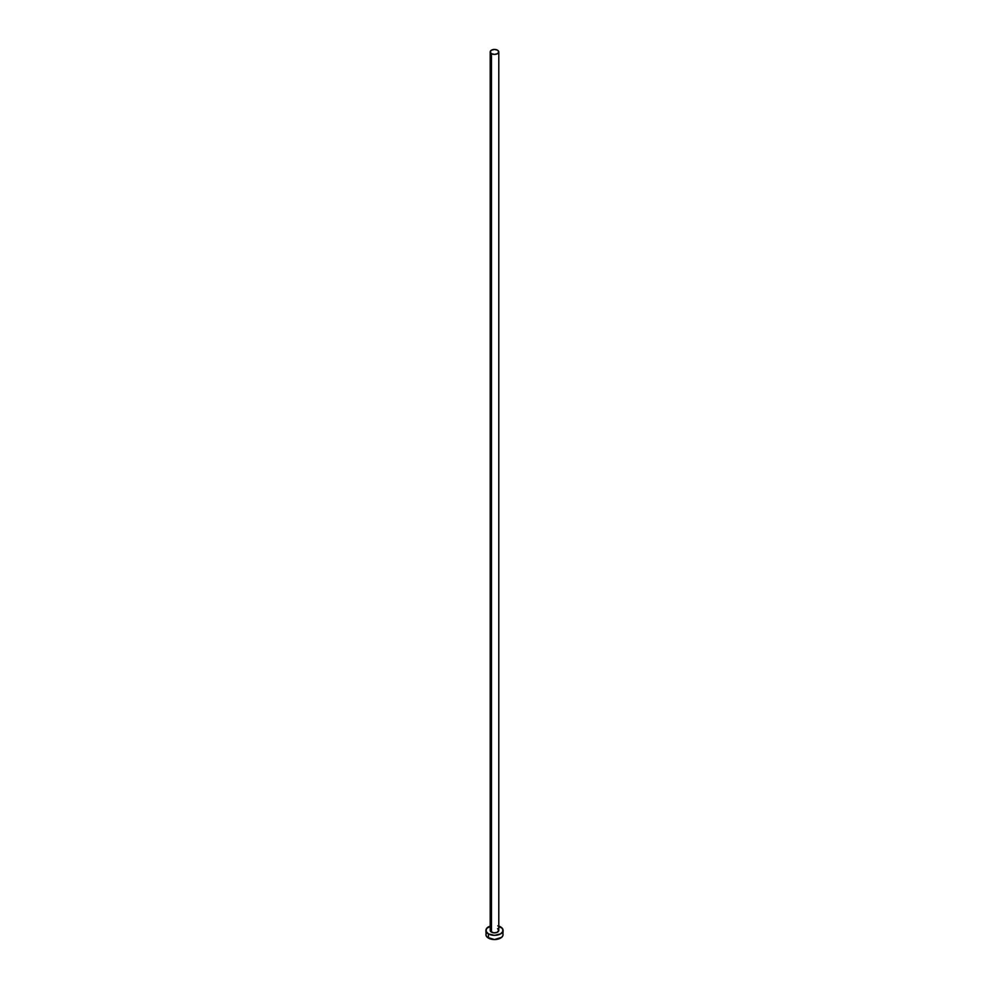 <?xml version="1.0" encoding="UTF-8"?>
<svg xmlns="http://www.w3.org/2000/svg" width="989" height="989" viewBox="0 0 989 989"><rect width="100%" height="100%" fill="white"/><g stroke="black" fill="none" stroke-linecap="round" stroke-linejoin="round"><path stroke-width="1.48" d="M490.21 51.922L491.471 53.678L494.5 54.407L497.529 53.678L498.79 51.922L497.529 50.179L494.5 49.45L491.471 50.179L490.21 51.922L490.21 930.389A4.29 2.473 0 0 0 491.471 932.145L491.471 53.678A4.29 2.473 180 0 1 490.21 51.922A4.29 2.473 180 0 1 492.856 49.635A4.29 2.473 180 0 1 497.529 50.179A4.29 2.473 180 0 1 498.79 51.922A4.29 2.473 180 0 1 496.144 54.21A4.29 2.473 180 0 1 491.471 53.678L491.471 932.145A4.29 2.473 0 0 0 496.144 932.676A4.29 2.473 0 0 0 498.79 930.389L496.886 932.454L493.659 932.825L490.532 931.341L490.927 929.017M498.79 926.1A8.58 4.957 180 0 1 500.57 926.891A8.58 4.957 180 0 1 503.08 930.389A8.58 4.957 180 0 1 497.788 934.976A8.58 4.957 180 0 1 488.43 933.9L488.43 938.104A8.58 4.957 0 0 0 497.788 939.167A8.58 4.957 0 0 0 503.08 934.593L502.424 932.701M486.576 932.701L485.92 934.593A8.58 4.957 0 0 0 488.43 938.104L488.43 933.9A8.58 4.957 180 0 1 485.92 930.389A8.58 4.957 180 0 1 490.21 926.1M491.212 925.815L486.576 928.498L486.081 931.354L488.43 933.9L494.5 935.347L500.57 933.9L502.919 931.354L502.424 928.498L497.788 925.815M497.529 928.646L498.79 930.389L498.79 51.922M485.92 930.389L486.081 935.557L487.367 937.349L494.5 939.55L501.633 937.349L502.919 935.557L503.08 930.389"/></g></svg>
